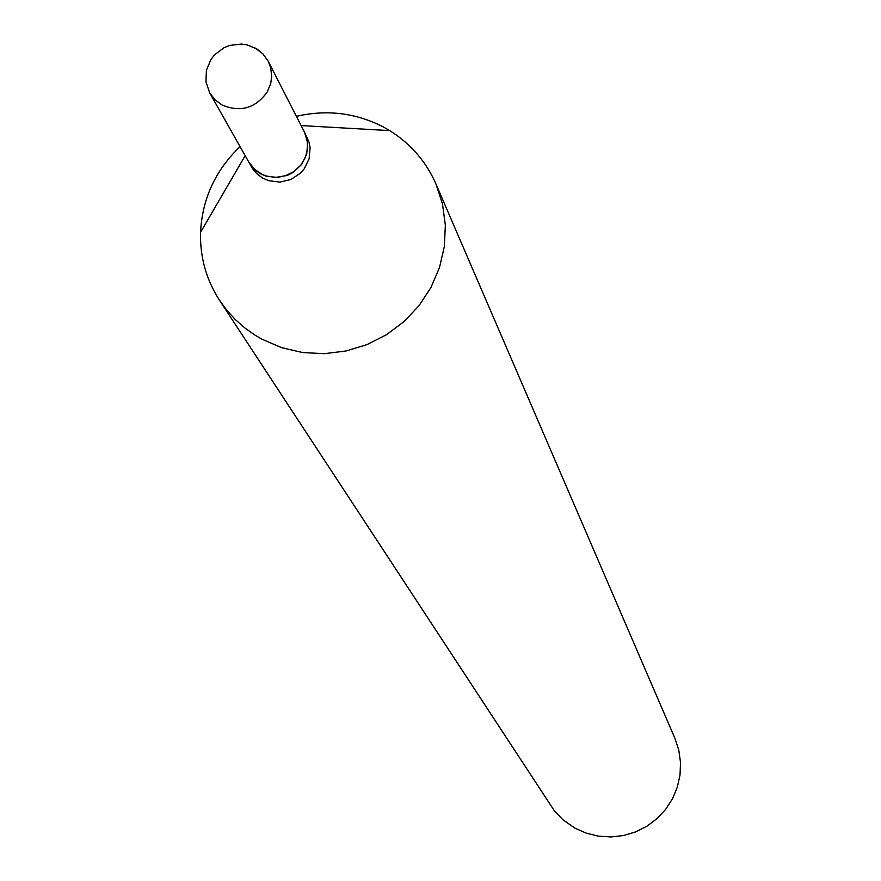 <?xml version="1.0" encoding="UTF-8"?>
<svg xmlns="http://www.w3.org/2000/svg" width="881" height="881" viewBox="0 0 881 881"><rect width="100%" height="100%" fill="white"/><g stroke="black" fill="none" stroke-linecap="round" stroke-linejoin="round"><path stroke-width="1.32" d="M304.452 132.095L307.205 140.178L307.557 148.757L305.476 157.159L300.906 165.022L293.946 171.542L285.389 175.782L275.995 177.345L266.646 176.101L262.241 174.449L254.51 169.284L248.772 162.049L209.7 92.89L215.074 99.861L222.221 105.081C240.579 112.636 255.611 108.209 267.328 91.822L270.742 83.343L271.689 76.592L270.687 67.661L268.287 61.373L304.452 132.095M304.518 132.216L307.7 142.997L306.709 154.142L301.743 164.329L293.461 172.202L288.395 174.945L277.251 177.544L266.018 176.112L260.82 173.92L255.809 170.54L248.838 162.17M304.584 132.337L309.044 142.204L310.101 147.667L309.121 158.778L304.165 168.932L300.399 173.216L290.862 179.515L279.762 182.114L268.562 180.671L262.329 177.896L256.602 173.524L252.77 168.932L248.905 162.291M296.39 116.336C326.961 109.321 355.946 112.867 383.356 126.985L389.688 130.608C410.601 143.68 426.019 161.443 435.93 183.909L674.901 738.278L678.788 750.127L680.517 762.483L680.022 774.983L677.302 787.207L672.467 798.792L665.651 809.364L657.083 818.581L647.006 826.158L635.763 831.851L623.704 835.485L611.205 836.95L598.651 836.19L586.46 833.239L575.007 828.184L563.047 819.859L554.601 811.159L219.512 300.3C206.242 279.651 199.91 256.988 200.549 232.331C202.234 198.831 215.405 170.264 240.061 146.631M435.93 183.909L442.515 204.084L445.357 225.195L444.343 246.581L439.498 267.549L430.974 287.448L419.037 305.652L404.06 321.565L386.506 334.692L366.959 344.614L346.013 351.001L324.34 353.677L302.635 352.543L281.579 347.654L261.844 339.152L254.664 334.923L244.511 327.688L235.205 319.451L226.846 310.277L219.512 300.3M255.116 48.026L262.747 53.708L268.287 61.373L262.967 53.895L257.01 49.039L247.352 44.942L241.504 44.05L229.721 45.416L224.17 47.629L214.634 54.754L210.966 59.434L206.396 70.293L205.956 81.933L209.7 92.89M245.171 155.673L200.549 232.331M301.126 125.576L389.688 130.608"/></g></svg>
